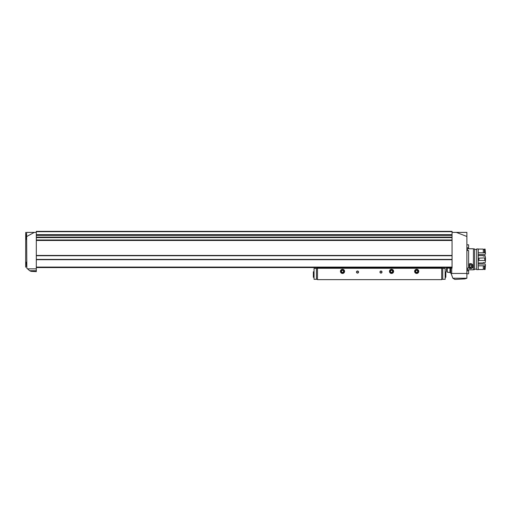 <?xml version="1.0" encoding="UTF-8"?>
<svg xmlns="http://www.w3.org/2000/svg" width="511" height="511" viewBox="0 0 511 511"><rect width="100%" height="100%" fill="white"/><g stroke="black" fill="none" stroke-linecap="round" stroke-linejoin="round"><path stroke-width="0.77" d="M466.888 268.064L468.613 268.064L468.613 250.531L466.888 250.531M466.888 273.787L468.613 273.787L468.613 269.827L466.888 269.827M466.888 270.836L468.613 270.836M466.888 247.758L468.613 247.758L468.613 244.807L466.888 244.807M466.888 248.761L468.613 248.761L468.613 247.758M36.313 270.741L36.313 271.628L31.043 271.347L29.715 270.741L36.313 270.741L36.313 268.856L27.549 268.856L26.84 268.237C25.371 266.959 25.371 266.959 26.84 268.237C25.371 266.959 25.371 266.959 26.84 268.237L26.61 232.384C25.473 232.384 25.473 232.384 26.61 232.384C25.473 232.384 25.473 232.384 26.61 232.384L34.301 232.384L26.751 236.497M25.659 267.208L25.71 232.384M26.125 234.434L26.08 239.455L26.125 234.434M26.4 262.124L26.604 266.953L26.4 262.124M447.84 272.337L449.84 272.44L447.221 272.152L446.531 270.958L446.531 268.128L452.05 268.128L452.05 232.384L466.888 232.384L466.888 236.491L456.329 232.384M36.313 268.856L36.313 232.384L34.301 232.384M449.84 272.44L451.066 273.347L452.848 278.227L466.888 278.227L466.888 236.491M466.888 278.227L464.901 278.904L454.841 279.434L452.848 278.227M466.888 273.442L451.705 273.442L451.705 268.128M27.549 268.856L29.715 270.741M36.313 231.694L452.05 231.694L452.05 231.349L36.313 231.349L36.313 232.384M451.322 274.056L451.705 273.442M452.05 231.694L452.05 232.384M36.313 267.572L452.05 267.572M36.313 235.009L452.05 235.009M36.313 255.724L452.05 255.724M36.313 259.416L452.05 259.416M450.67 272.778L450.67 268.128M317.497 267.572L317.497 279.651L441.702 279.651L441.702 268.262L317.497 268.262M441.702 267.572L441.702 268.262M379.948 272.063A1.035 1.035 0 0 0 381.5 272.957A1.035 1.035 0 0 0 381.5 271.162A1.035 1.035 0 0 0 379.948 272.063M356.486 272.063A1.035 1.035 0 0 0 358.039 272.957A1.035 1.035 0 0 0 358.039 271.162A1.035 1.035 0 0 0 356.486 272.063M414.619 271.373A2.07 2.07 0 0 0 417.723 273.161A2.07 2.07 0 0 0 417.723 269.578A2.07 2.07 0 0 0 414.619 271.373M340.441 271.373A2.07 2.07 0 0 0 343.545 273.161A2.07 2.07 0 0 0 343.545 269.578A2.07 2.07 0 0 0 340.441 271.373M389.465 271.373A2.07 2.07 0 0 0 392.576 273.161A2.07 2.07 0 0 0 392.576 269.578A2.07 2.07 0 0 0 389.465 271.373M441.702 279.306L445.151 279.306L445.151 268.441L441.702 268.441M317.497 268.441L314.048 268.441L314.048 279.306L316.443 279.306L316.443 268.441M317.497 279.306L316.443 279.306M356.672 272.063A0.85 0.85 0 0 0 357.943 272.797A0.85 0.85 0 0 0 357.943 271.328A0.85 0.85 0 0 0 356.672 272.063M380.133 272.063A0.85 0.85 0 0 0 381.404 272.797A0.85 0.85 0 0 0 381.404 271.328A0.85 0.85 0 0 0 380.133 272.063M445.151 271.782L445.841 271.782L445.841 277.307L445.151 277.307M314.048 271.782L313.358 271.782L313.358 277.307L314.048 277.307M391.541 272.567A1.194 1.194 0 0 1 390.5 271.967L391.541 272.567L392.576 271.967A1.194 1.194 0 0 1 391.541 272.567L390.5 271.967A1.194 1.194 0 0 1 390.5 270.773L390.5 271.967L390.5 270.773A1.194 1.194 0 0 1 391.541 270.178L390.5 270.773L391.541 270.178A1.194 1.194 0 0 1 392.576 271.967L392.576 270.773L391.541 270.178L392.576 270.773L392.576 271.967L391.541 272.567M389.893 271.373A1.648 1.648 0 0 1 392.359 269.942A1.648 1.648 0 0 1 392.359 272.797A1.648 1.648 0 0 1 389.893 271.373M390.5 271.373A1.035 1.035 0 0 1 392.058 270.472A1.035 1.035 0 0 1 391.541 272.408A1.035 1.035 0 0 1 390.5 271.373M342.511 272.567A1.194 1.194 0 0 1 341.476 271.967L342.511 272.567L343.545 271.967A1.194 1.194 0 0 1 342.511 272.567L341.476 271.967A1.194 1.194 0 0 1 341.476 270.773L341.476 271.967L341.476 270.773A1.194 1.194 0 0 1 342.511 270.178L341.476 270.773L342.511 270.178A1.194 1.194 0 0 1 343.545 271.967L343.545 270.773L342.511 270.178L343.545 270.773L343.545 271.967L342.511 272.567M340.863 271.373A1.648 1.648 0 0 1 343.335 269.942A1.648 1.648 0 0 1 343.335 272.797A1.648 1.648 0 0 1 340.863 271.373M341.476 271.373A1.035 1.035 0 0 1 343.028 270.472A1.035 1.035 0 0 1 342.511 272.408A1.035 1.035 0 0 1 341.476 271.373M416.689 272.567A1.194 1.194 0 0 1 415.654 271.967L416.689 272.567L417.723 271.967A1.194 1.194 0 0 1 416.689 272.567L415.654 271.967A1.194 1.194 0 0 1 415.654 270.773L415.654 271.967L415.654 270.773A1.194 1.194 0 0 1 416.689 270.178L415.654 270.773L416.689 270.178A1.194 1.194 0 0 1 417.723 271.967L417.723 270.773L416.689 270.178L417.723 270.773L417.723 271.967L416.689 272.567M415.041 271.373A1.648 1.648 0 0 1 417.513 269.942A1.648 1.648 0 0 1 417.513 272.797A1.648 1.648 0 0 1 415.041 271.373M415.654 271.373A1.035 1.035 0 0 1 417.206 270.472A1.035 1.035 0 0 1 416.689 272.408A1.035 1.035 0 0 1 415.654 271.373M473.442 269.814L467.373 269.814L473.442 269.814L473.442 248.774L467.373 248.774L467.373 250.531M467.373 269.814L467.373 268.064M468.613 264.391L470.548 268.614L468.613 267.726A2.555 2.555 0 0 0 468.74 267.86M473.442 269.648L474.649 269.648L474.649 248.94L473.442 248.94M476.686 269.125L474.649 269.125M476.686 269.648L476.686 248.94L478.277 248.94L478.277 269.648L476.686 269.648M485.45 265.771L485.105 265.822L485.105 269.514L485.45 264.5L484.76 264.046L478.967 264.046L478.277 263.542M478.277 255.046L478.967 254.548L484.76 254.548L485.45 254.095L485.105 249.074L484.415 249.074L484.415 252.843L478.277 252.766M485.45 252.817L485.105 252.766L485.105 249.074M485.105 252.766L484.415 252.766M485.105 265.822L484.415 265.822L484.415 269.514L485.105 269.514M484.415 249.604L483.31 249.604M484.415 265.822L478.277 265.822M484.415 268.984L483.31 268.984M483.31 252.766L483.31 249.074L478.277 249.074M478.277 269.514L483.31 269.514L483.31 265.822M478.277 258.272L478.967 258.112L478.967 260.476L478.277 260.316M484.76 258.112L484.76 260.476L485.45 260.712L485.45 257.883L478.967 258.112M484.76 260.476L478.967 260.476M478.277 262.986L483.31 262.986L483.31 262.533L485.105 262.986L485.45 260.712M485.45 257.883L485.105 255.602L484.415 255.602L484.415 256.056L483.31 256.056L483.31 255.602L478.277 255.602M471.129 268.543A2.555 2.555 0 0 0 472.356 267.86M472.618 267.553A2.555 2.555 0 0 0 473.084 266.352M473.084 266.314A2.555 2.555 0 0 0 473.02 265.426M469.072 268.141A2.555 2.555 0 0 0 469.967 268.543M468.613 265.139A2.14 2.14 0 0 1 471.877 264.385A2.14 2.14 0 0 1 471.877 267.732A2.14 2.14 0 0 1 468.613 266.978M471.142 265.024L471.11 265.024A1.182 1.182 0 0 0 469.979 265.024L469.935 265.049A1.182 1.182 0 0 0 469.366 266.033L469.366 266.084A1.182 1.182 0 0 0 469.935 267.068L469.979 267.093A1.182 1.182 0 0 0 471.11 267.093L471.161 267.068A1.182 1.182 0 0 0 471.723 266.084L471.723 266.033A1.182 1.182 0 0 0 471.161 265.049L471.142 265.024M469.979 265.024L470.548 265.024A1.035 1.035 0 0 1 471.442 265.541L471.161 265.049L471.442 265.541A1.035 1.035 0 0 1 471.442 266.576L471.161 267.068L471.442 266.576A1.035 1.035 0 0 1 470.548 267.093L469.979 267.093L470.548 267.093A1.035 1.035 0 0 1 469.647 266.576L469.935 267.068L469.647 266.576A1.035 1.035 0 0 1 469.647 265.541L469.935 265.049L469.647 265.541A1.035 1.035 0 0 1 470.548 265.024L469.979 265.024M468.613 264.609A2.414 2.414 0 0 1 472.17 264.27A2.414 2.414 0 0 1 472.17 267.847A2.414 2.414 0 0 1 468.613 267.509M36.313 255.449L452.05 255.449M36.313 240.47L452.05 240.47M36.313 234.664L452.05 234.664M36.313 267.081L452.05 267.081M36.313 259.69L452.05 259.69M36.313 235.354L452.05 235.354M36.313 237.136L452.05 237.136M36.313 237.621L452.05 237.621M36.313 239.978L452.05 239.978M447.221 272.152L447.221 268.128M449.98 272.459L449.98 268.128M442.756 279.306L442.756 268.441M476.686 249.464L474.649 249.464"/></g></svg>
